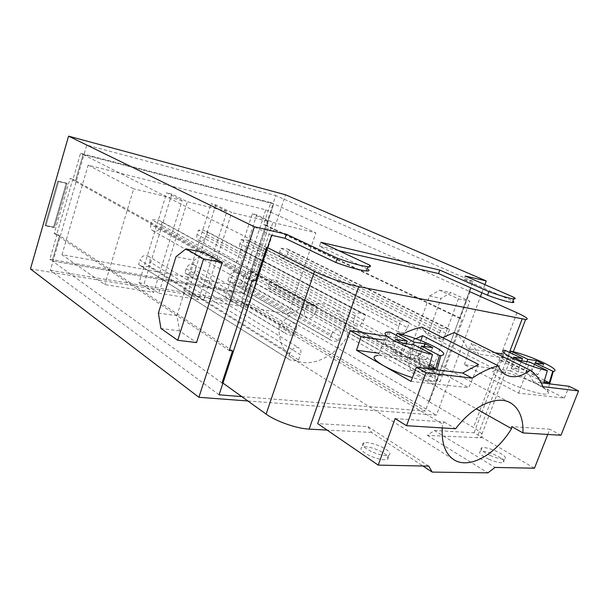 <?xml version="1.0" encoding="UTF-8"?>
<svg xmlns="http://www.w3.org/2000/svg" width="609" height="609" viewBox="0 0 609 609"><rect width="100%" height="100%" fill="white"/><g stroke="black" fill="none" stroke-linecap="round" stroke-linejoin="round"><path stroke-width="0.46" stroke-dasharray="3.04 2.28" d="M66.29 183.081L53.577 227.066L45.043 225.383L57.764 181.086L66.29 183.081L53.577 227.066L45.043 225.383L57.764 181.086L67.119 183.553L57.764 181.086L58.586 181.558L45.835 225.909L54.384 227.599L67.119 183.553L58.586 181.558L45.835 225.909L45.043 225.383L54.384 227.599L53.577 227.066L54.384 227.599L67.119 183.553L66.29 183.081M57.147 233.993L49.831 259.213L241.522 292.236L248.51 270.853L250.657 271.271L265.798 225.026L263.667 224.515L270.83 202.599L80.563 153.247L73.034 179.213L70.081 178.513L54.193 233.422L57.147 233.993L59.568 235.607L52.214 260.926L221.996 383M232.562 350.875L59.568 235.607L56.607 235.036L72.593 179.914L75.546 180.614L255.613 280.802M80.563 153.247L83.121 154.541L75.546 180.614L73.034 179.213M266.59 247.429L83.121 154.541L273.692 203.878L470.011 291.635M263.667 224.515L266.491 225.87L273.692 203.878L266.491 225.87L268.622 226.381L253.405 272.771L251.258 272.36L439.097 375.418L429.459 401.552L428.82 401.498L473.475 427.488C482.366 432.877 484.718 436.318 480.524 437.802L427.396 435.389L434.301 430.464L495.018 467.438M241.522 292.236L244.232 293.812L251.258 272.36L248.51 270.853M429.459 401.552L244.232 293.812L52.214 260.926L49.831 259.213M61.973 254.737L88.13 165.153L265.768 209.839L240.753 286.451L61.973 254.737L104.817 284.578L153.62 292.366L182.167 200.536L166.699 192.794L139.019 282.766L153.62 292.366M88.13 165.153L133.683 188.82L104.817 284.578M256.739 214.848L252.339 213.774L225.33 297.055L229.768 297.793L256.739 214.848L272.878 222.452L245.107 306.966L229.768 297.793M245.107 306.966L288.521 313.901L315.843 232.828L272.878 222.452M240.753 286.451L288.521 313.901M139.019 282.766L144.158 283.619L171.807 194.043L187.313 201.777L158.804 293.195L144.158 283.619M158.804 293.195L198.762 299.575L226.951 211.353L211.117 203.672L215.845 204.837L231.717 212.503L203.566 300.336L188.531 290.965L183.758 290.173L198.762 299.575M203.566 300.336L240.639 306.258L268.455 221.379L231.717 212.503M225.33 297.055L240.639 306.258M265.768 209.839L315.843 232.828M226.951 211.353L187.313 201.777M171.807 194.043L166.699 192.794M182.167 200.536L133.683 188.82M268.455 221.379L252.339 213.774M298.585 359.904L300.443 354.682L149.837 261.916L148.489 266.293C145.079 267.168 142.004 266.734 139.271 264.991L288.658 359.173C291.483 360.97 294.794 361.221 298.585 359.904L148.489 266.293M149.837 261.916C150.499 259.35 149.928 257.394 148.124 256.046C144.592 254.608 141.867 255.955 139.956 260.096L289.831 353.372C292.358 348.325 295.449 346.513 299.103 347.952C300.937 349.345 301.379 351.583 300.443 354.682M289.831 353.372L287.966 358.655L138.601 264.512L139.956 260.096M138.601 264.512L139.271 264.991M304.919 310.697L150.857 224.515L152.235 220.039C155.371 219.324 158.211 219.727 160.761 221.242L162.085 222.201L160.715 226.639L315.47 312.432C313.026 317.396 310.004 319.177 306.388 317.784C304.439 316.345 303.944 313.978 304.919 310.697L306.822 305.307L152.235 220.039M150.857 224.515C150.179 227.226 150.796 229.273 152.714 230.659C156.208 232.044 158.873 230.704 160.715 226.639M433.593 371.041L277.011 285.355C277.689 282.941 277.255 281.175 275.702 280.049C272.946 279.059 270.746 280.338 269.102 283.901L267.8 287.829L268.843 288.597L275.71 289.252L431.842 375.593C429.109 376.674 426.749 376.621 424.747 375.426L423.735 374.642L425.493 370.044C427.625 365.796 430.045 364.144 432.771 365.088C434.263 366.207 434.537 368.186 433.593 371.041L431.842 375.593M277.011 285.355L275.71 289.252M280.916 248.274L287.319 248.906L288.788 250.002L287.471 253.953L447.699 334.272C445.628 338.452 443.253 340.081 440.558 339.16C438.982 338.01 438.686 335.94 439.668 332.948L441.449 328.274L280.916 248.274L279.6 252.255C278.899 254.783 279.364 256.617 280.993 257.767C283.718 258.726 285.88 257.455 287.471 253.953M296.279 329.667L195.428 270.32C196.098 267.8 195.573 265.912 193.852 264.641C190.617 263.377 188.09 264.709 186.278 268.638L184.938 272.87L185.783 273.487C188.25 275.009 191.02 275.359 194.088 274.522L294.665 334.41C291.399 335.506 288.499 335.262 285.979 333.702L285.119 333.062L286.74 328.281C288.841 323.813 291.566 322.199 294.908 323.44C296.652 324.764 297.108 326.835 296.279 329.667L294.665 334.41M195.428 270.32L194.088 274.522M354.027 318.804L197.057 234.473L198.412 230.172L203.025 229.981L207.532 232.174L206.177 236.437L363.619 320.387C361.32 325.054 358.541 326.789 355.275 325.579C353.464 324.247 353.045 321.986 354.027 318.804L355.892 313.681L198.412 230.172M197.057 234.473C196.364 237.114 196.935 239.093 198.747 240.395C201.952 241.606 204.426 240.289 206.177 236.437M183.758 290.173L211.117 203.672M215.845 204.837L188.531 290.965M407.512 327.634L409.332 322.793L407.908 321.666C405.822 320.456 403.379 320.334 400.577 321.301L398.75 326.188L239.847 243.691L241.187 239.558L248.19 240.342L249.644 241.415L248.312 245.511C246.645 249.18 244.338 250.482 241.385 249.401L399.816 332.674C402.77 333.724 405.335 332.042 407.512 327.634L248.312 245.511M239.847 243.691C239.154 246.28 239.664 248.183 241.385 249.401M338.513 340.606L340.088 336.061L237.7 278.115L236.383 282.157C233.59 282.949 231.077 282.675 228.847 281.328L330.702 340.096C332.963 341.466 335.567 341.634 338.513 340.606L236.383 282.157M237.7 278.115C238.378 275.649 237.898 273.814 236.262 272.626C233.277 271.507 230.925 272.809 229.205 276.547L331.326 334.783C333.313 330.565 335.833 328.989 338.878 330.07C340.522 331.304 340.926 333.298 340.088 336.061M331.326 334.783L329.743 339.365L227.888 280.627L229.205 276.547M227.888 280.627L228.847 281.328M287.966 358.655L288.651 359.165M162.085 222.201L317.365 307.103L315.47 312.432M317.365 307.103L316.01 306.076C313.376 304.485 310.316 304.226 306.822 305.307M267.8 287.829L423.735 374.642M441.449 328.274L448.064 328.495L449.48 329.636L288.788 250.002M449.48 329.636L447.699 334.272M184.938 272.87L285.119 333.062M207.532 232.174L365.476 315.31L363.619 320.387M365.476 315.31L364.068 314.221C361.731 312.836 359.005 312.661 355.892 313.681M409.332 322.793L249.644 241.415M400.577 321.301L241.187 239.558M398.75 326.188C397.776 329.279 398.126 331.441 399.816 332.674M329.743 339.365L330.702 340.096M347.374 336.419C346.917 323.173 342.151 313.566 333.07 307.591C318.728 298.273 294.49 306.144 279.059 326.401C278.663 341.268 283.094 351.956 292.366 358.465C308.093 369.358 333.77 358.404 347.374 336.419L476.223 408.791M279.059 326.401L442.644 424.07L442.263 427.914M395.134 418.604L444.227 421.968L442.644 424.07M444.227 421.968L455.631 428.744M547.757 434.445L549.82 429.208L511.651 426.589M560.988 435.26L549.82 429.208M427.396 435.389L487.954 472.85M434.301 430.464L474.106 432.793L534.466 468.222M490.382 455.547C482.13 451.551 479.313 448.909 481.947 447.63C485.008 447.272 489.659 448.407 495.909 451.041C504.199 455.007 507.046 457.663 504.45 459.011C501.374 459.361 496.685 458.212 490.382 455.547M510.631 370.919L464.332 364.707L518.563 393.109L564.315 398.096L537.016 384.279C547.834 389.935 551.038 393.216 546.631 394.122C540.465 394.967 516.995 387.415 503.293 380.153C492.81 374.466 490.062 371.338 495.048 370.774C501.786 370.31 523.344 377.26 537.016 384.279L510.631 370.919L514.795 359.493L503.087 354.012M564.315 398.096L569.171 386.312M474.106 432.793L503.955 354.149M428.751 466.121L367.912 426.566L317.692 423.628M371.376 451.558C362.873 447.196 360.421 444.25 364.045 442.728C368.156 442.195 373.766 443.474 380.891 446.557C389.463 450.888 391.945 453.857 388.336 455.463C384.21 455.989 378.554 454.687 371.376 451.558M367.912 426.566L371.566 432.436L422.897 465.999M421.938 327.102C423.75 330.862 426.209 333.686 429.299 335.574C433.227 337.904 437.681 338.581 442.667 337.614M402.115 334.394L396.375 337.713L407.322 343.552L384.789 340.21M415.802 338.688L407.322 343.552M541.127 382.817L533.469 381.866L542.954 386.662M533.469 381.866L526.922 371.087L471.412 343.415L478.621 354.126L467.712 348.614C464.431 341.832 459.932 336.472 454.215 332.529M478.491 364.471L468.816 387.689L414.287 357.993L378.912 353.243M410.999 381.386L468.816 387.689M388.473 332.042L377.915 355.443C387.065 354.796 412.582 362.835 426.787 370.805C437.292 376.811 439.614 380.351 433.753 381.417C429.208 381.736 422.106 380.465 412.43 377.61M420.796 340.56L414.287 357.993M396.375 337.713L386.593 336.221M495.041 352.786L467.712 348.614M371.566 432.436L327.117 430.083M488.958 459.247C480.722 455.235 477.92 452.571 480.554 451.261C483.622 450.888 488.281 452.023 494.516 454.657C502.79 458.638 505.63 461.317 503.026 462.695C499.943 463.061 495.254 461.919 488.958 459.247M514.795 359.493L478.621 354.126M464.332 364.707L471.412 343.415M518.563 393.109L526.922 371.087M369.853 455.768C361.365 451.391 358.929 448.422 362.561 446.861C366.679 446.298 372.289 447.569 379.399 450.66C387.963 455.007 390.43 457.998 386.814 459.643C382.673 460.198 377.024 458.904 369.853 455.768M390.255 332.118L385.147 343.826L392.105 344.831L396.276 335.308M505.668 350.304L500.857 360.566L506.262 361.35L510.372 352.603M406.264 343.803L402.777 353.456L393.422 352.169L400.745 356.204L410.101 357.46L428.721 367.63M385.147 343.826L402.777 353.456M429.452 365.126L417.058 358.389L426.11 359.607L418.786 355.656L409.735 354.415L392.105 344.831M409.735 354.415L413.206 344.831M420.735 348.287L417.058 358.389M410.101 357.46L414.6 345.037M241.773 396.604L425.288 411.067L469.387 291.498L428.82 401.498M534.512 364.395L530.941 373.667L537.937 374.604L530.721 371.026L523.71 370.059L506.262 361.35M544.423 380.397L530.941 373.667M500.857 360.566L518.328 369.32L511.111 368.331L518.358 371.977L525.567 372.944L543.898 382.132M525.567 372.944L529.754 362.073M521.57 360.863L518.328 369.32M523.71 370.059L526.945 361.655M400.745 356.204L402.869 343.301M395.5 339.35L393.422 352.169M432.824 347.731L426.11 359.607M418.786 355.656L424.009 346.43M439.097 375.418L441.312 375.677L462.246 319.002L460.061 318.598L469.965 291.757M530.721 371.026L534.474 364.38M534.633 364.098L535.311 362.895M543.829 364.152L537.937 374.604M513.425 357.148L511.111 368.331M518.358 371.977L520.718 360.734M265.798 225.026L268.622 226.381L253.405 272.771L251.258 272.36L244.232 293.812L52.214 260.926L59.568 235.607L56.607 235.036L229.228 350.479M54.193 233.422L56.607 235.036L72.593 179.914L252.301 280.186M250.657 271.271L441.312 375.677M460.061 318.598L266.491 225.87L268.622 226.381L462.246 319.002M204.418 252.598L194.461 260.264L176.016 256.709M158.378 313.087L176.907 315.736L179.526 330.893L196.524 342.585M176.907 315.736L194.461 260.264M30.45 268.95L249.378 304.515L285.507 194.773M247.863 400.973L436.432 415.186L480.493 296.469M249.378 304.515L436.432 415.186M481.871 292.754L484.886 284.639M513.943 297.359L512.611 300.899L463.974 279.402L465.215 276.022M463.974 279.402L473.079 281.487L470.742 287.829M179.526 330.893L160.913 328.464M369.747 265.159L368.293 269.315L319.519 246.242L320.852 242.298M319.519 246.242L338.733 250.657M407.185 357.856L410.527 370.203L428.508 380.275L458.41 298.882L439.576 290.227L429.551 296.05L407.185 357.856L418.809 359.409L441.03 298.38L451.033 292.655L469.844 301.242L440.147 381.584L422.166 371.612L418.809 359.409M270.83 202.599L273.692 203.878L273.083 203.718L241.035 301.577L425.288 411.067M219.095 394.815L50.364 270.335L83.966 154.762L273.083 203.718L275.755 195.565L86.775 145.102L83.966 154.762L83.121 154.541L75.546 180.614L72.593 179.914L70.081 178.513M429.551 296.05L441.03 298.38M410.527 370.203L422.166 371.612M428.508 380.275L440.147 381.584M458.41 298.882L469.844 301.242M439.576 290.227L451.033 292.655M271.606 235.249L86.775 145.102M473.079 281.487L275.755 195.565M50.364 270.335L241.035 301.577M269.102 283.901L425.493 370.044M439.668 332.948L279.6 252.255M186.278 268.638L286.74 328.281M509.505 352.177L476.855 438M516.957 312.767L473.475 427.488M148.124 256.046L299.103 347.952M152.714 230.659L306.388 317.784M316.002 306.068L160.761 221.242M268.843 288.597L424.755 375.433M275.702 280.049L432.771 365.088M448.049 328.487L287.319 248.906M280.993 257.767L440.558 339.16M185.783 273.487L285.979 333.702M193.852 264.641L294.908 323.44M198.747 240.395L355.283 325.579M364.053 314.214L206.124 231.138M407.893 321.659L248.19 240.342M236.262 272.626L338.886 330.07M333.07 307.591L509.01 402.13M292.366 358.465L453.37 459.369M429.299 335.574L505.31 374.52M481.947 447.63L480.554 451.261M504.45 459.011L503.026 462.695M364.045 442.728L362.561 446.861M388.336 455.463L386.814 459.643M436.957 369.838L433.753 381.417M513.341 351.69L480.524 437.802M549.638 383.876L546.631 394.122M504.876 350.274L495.048 370.774"/><path stroke-width="0.91" d="M476.223 408.791L511.552 428.629L511.651 426.589L522.948 432.908C523.413 418.847 519.561 409.012 511.4 403.417C498.223 394.465 473.596 404.924 455.631 428.744L406.546 425.699L395.134 418.604L378.219 465.116L317.692 423.628L350.183 330.657L361.076 336.686L356.509 350.244L383.16 365.476C373.172 359.439 371.421 356.09 377.915 355.443M442.263 427.914C441.487 443.093 445.187 453.583 453.37 459.369C468.542 470.072 495.68 454.862 511.552 428.629M378.219 465.116L428.751 466.121L432.215 472.097L487.954 472.85L495.018 467.438L534.466 468.222L547.757 434.445M402.115 334.394C408.89 330.816 415.49 328.38 421.938 327.102L498.329 365.857C499.981 369.77 502.311 372.655 505.31 374.52C512.481 378.493 520.809 377.078 530.287 370.272C535.791 374.2 540.016 379.666 542.954 386.662L578.55 390.94L560.988 435.26L522.948 432.908M498.329 365.857C489.94 367.958 481.247 372.061 472.249 378.166L425.995 372.601L406.546 425.699M415.802 338.688L422.631 335.643L478.491 364.471L462.642 373.035L416.358 367.273L410.999 381.386L383.16 365.476C391.404 370.082 401.156 374.124 412.43 377.61M416.358 367.273L425.995 372.601M578.55 390.94L569.171 386.312L541.127 382.817M422.897 465.999L432.215 472.097M442.667 337.614L454.215 332.529L530.287 370.272M462.642 373.035L472.249 378.166M378.912 353.243L356.509 350.244M384.789 340.21L361.076 336.686M422.631 335.643L420.796 340.56M386.593 336.221L350.183 330.657M503.087 354.012L495.041 352.786M470.742 287.829L469.387 291.498L516.957 312.767C526.481 317.129 529.366 319.36 525.62 319.474L358.785 286.618C346.833 284.342 325.137 276.882 314.518 271.408L267.526 247.635L222.955 383.084L221.996 383L232.562 350.875L229.228 350.479L252.301 280.186L255.613 280.802L266.59 247.429L267.526 247.635M327.117 430.083L309.159 429.132L358.785 286.618M432.504 354.529C418.984 351.462 406.074 346.787 393.764 340.507C384.317 335.171 382.551 332.347 388.473 332.042L390.255 332.118L407.231 341.124L395.5 339.35L402.869 343.301L414.6 345.037L432.504 354.529L428.721 367.63L435.686 368.514L439.447 355.504L421.542 346.064L432.824 347.731L425.455 343.872L414.173 342.167L397.197 333.214C409.941 336.168 422.258 340.614 434.141 346.544C444.045 351.888 446.306 354.88 440.924 355.519L439.447 355.504M396.276 335.308L397.197 333.214M222.955 383.084L266.133 414.097C275.839 421.291 296.918 428.66 309.159 429.132M544.081 362.972C554.266 368.042 557.334 370.851 553.299 371.421L535.105 362.865L543.829 364.152L536.582 360.642L527.843 359.325L511.058 351.149C521.525 353.646 532.54 357.582 544.081 362.972M547.362 370.675C536.369 368.11 524.882 363.992 512.907 358.313C503.019 353.243 500.347 350.563 504.876 350.274L522.476 358.511L513.425 357.148L520.718 360.734L529.754 362.073L547.362 370.675L543.898 382.132L549.249 382.802L552.69 371.421M510.372 352.603L511.058 351.149M407.231 341.124L406.264 343.803M435.686 368.514L429.452 365.126M413.206 344.831L414.173 342.167M421.542 346.064L420.735 348.287M535.105 362.865L534.512 364.395M549.249 382.802L544.423 380.397M522.476 358.511L521.57 360.863M526.945 361.655L527.843 359.325M424.009 346.43L425.455 343.872M469.387 291.498L469.965 291.757M535.311 362.895L536.582 360.642M185.928 248.875L176.016 256.709L158.378 313.087L160.913 328.464L177.721 340.286L196.524 342.585L222.27 262.54L204.418 252.598L185.928 248.875L203.612 258.886L177.721 340.286M68.558 136.15L285.507 194.773L486.264 280.939L465.215 276.022L513.943 297.359C515.716 298.524 515.648 299.042 513.73 298.905L510.464 298.357C504.846 297.07 497.644 294.817 488.852 291.604L439.782 270.076L320.852 242.298L369.747 265.159C371.17 266.384 370.569 266.909 367.927 266.734L362.241 265.783C355.07 264.154 346.757 261.619 337.317 258.178L286.375 234.237L254.395 226.769L68.558 136.15L30.45 268.95L198.899 397.289L247.863 400.973M254.395 226.769L198.899 397.289M222.27 262.54L203.612 258.886M480.493 296.469L481.871 292.754M484.886 284.639L486.264 280.939M286.375 234.237L285.02 238.325L271.606 235.249L219.095 394.815L241.773 396.604M338.733 250.657L438.526 273.555L439.782 270.076M488.852 291.604L487.497 295.243L438.526 273.555M512.9 301.097C514.361 302.148 514.179 302.62 512.375 302.506L509.101 301.973C503.476 300.709 496.274 298.463 487.497 295.243M337.317 258.178L335.841 262.487L285.02 238.325M368.293 269.315C369.709 270.571 369.092 271.119 366.451 270.975L360.756 270.061C353.578 268.462 345.273 265.943 335.841 262.487M522.134 318.987L509.505 352.177M266.133 414.097L314.518 271.408M509.01 402.13L511.4 403.417M440.924 355.519L436.957 369.838M525.62 319.474L513.341 351.69M553.299 371.421L549.638 383.876M513.73 298.905L512.375 302.506M367.927 266.734L366.451 270.975"/></g></svg>
